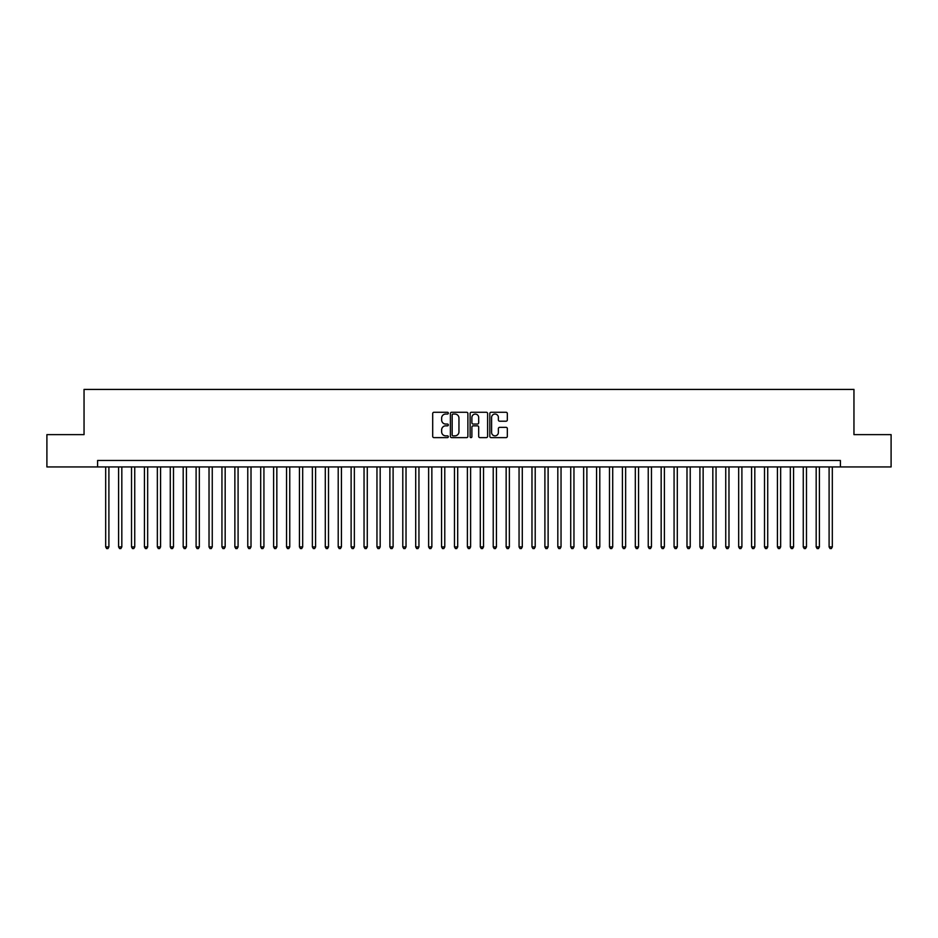 <?xml version="1.0" encoding="UTF-8"?>
<svg xmlns="http://www.w3.org/2000/svg" width="938" height="938" viewBox="0 0 938 938"><rect width="100%" height="100%" fill="white"/><g stroke="black" fill="none" stroke-linecap="round" stroke-linejoin="round"><path stroke-width="1.41" d="M448.329 413.154A0.891 0.891 0 0 0 447.449 412.274L433.966 412.274A1.266 1.266 0 0 0 432.699 413.541L432.699 436.358A1.266 1.266 0 0 0 433.966 437.624L447.449 437.624A0.891 0.891 0 0 0 448.329 436.745A0.891 0.891 0 0 0 447.449 435.853L445.702 435.853A4.057 4.057 0 0 1 441.646 431.797L441.646 429.897A4.057 4.057 0 0 1 445.702 425.84L447.449 425.84A0.891 0.891 0 0 0 448.329 424.949A0.891 0.891 0 0 0 447.449 424.058L445.702 424.058A4.057 4.057 0 0 1 441.646 420.001L441.646 418.102A4.057 4.057 0 0 1 445.702 414.045L447.449 414.045A0.891 0.891 0 0 0 448.329 413.154M506.063 421.209A1.266 1.266 0 0 0 507.329 419.943L507.329 413.541A1.266 1.266 0 0 0 506.063 412.274L491.09 412.274A1.266 1.266 0 0 0 489.824 413.541L489.824 436.358A1.266 1.266 0 0 0 491.09 437.624L506.063 437.624A1.266 1.266 0 0 0 507.329 436.358L507.329 428.631A1.266 1.266 0 0 0 506.063 427.353L499.649 427.353A1.266 1.266 0 0 0 498.383 428.631L498.383 432.465A3.389 3.389 0 0 1 494.994 435.853A3.389 3.389 0 0 1 491.606 432.465L491.606 417.433A3.389 3.389 0 0 1 494.994 414.045A3.389 3.389 0 0 1 498.383 417.433L498.383 419.943A1.266 1.266 0 0 0 499.649 421.209L506.063 421.209M97.599 466.936L46.9 466.936L46.9 434.634L84.045 434.634L84.045 389.422L853.955 389.422L853.955 434.634L891.1 434.634L891.1 466.936L840.401 466.936L840.401 460.476L97.599 460.476L97.599 466.936L840.401 466.936M467.886 413.541A1.266 1.266 0 0 0 466.62 412.274L451.659 412.274A1.266 1.266 0 0 0 450.392 413.541L450.392 436.358A1.266 1.266 0 0 0 451.659 437.624L466.62 437.624A1.266 1.266 0 0 0 467.886 436.358L467.886 413.541M471.38 412.274L486.341 412.274A1.266 1.266 0 0 1 487.608 413.541L487.608 436.358A1.266 1.266 0 0 1 486.341 437.624L479.939 437.624A1.266 1.266 0 0 1 478.673 436.358L478.673 427.107A1.266 1.266 0 0 0 477.395 425.84L473.151 425.84A1.266 1.266 0 0 0 471.884 427.107L471.884 436.745A0.891 0.891 0 0 1 470.993 437.624A0.891 0.891 0 0 1 470.114 436.745L470.114 413.541A1.266 1.266 0 0 1 471.38 412.274M453.054 414.045A0.891 0.891 0 0 0 452.163 414.936L452.163 434.962A0.891 0.891 0 0 0 453.054 435.853L454.895 435.853A4.057 4.057 0 0 0 458.952 431.797L458.952 418.102A4.057 4.057 0 0 0 454.895 414.045L453.054 414.045M478.673 417.504A3.389 3.389 0 0 0 475.273 414.104A3.389 3.389 0 0 0 471.884 417.504L471.884 422.792A1.266 1.266 0 0 0 473.151 424.058L477.395 424.058A1.266 1.266 0 0 0 478.673 422.792L478.673 417.504M105.677 466.936L105.677 546.901L108.902 546.901L108.902 466.936M108.902 546.901L107.94 548.578L106.651 548.578L105.677 546.901M118.598 466.936L118.598 546.901L121.823 546.901L121.823 466.936M121.823 546.901L120.861 548.578L119.56 548.578L118.598 546.901M131.519 466.936L131.519 546.901L134.744 546.901L134.744 466.936M134.744 546.901L133.771 548.578L132.481 548.578L131.519 546.901M144.429 466.936L144.429 546.901L147.665 546.901L147.665 466.936M147.665 546.901L146.691 548.578L145.402 548.578L144.429 546.901M157.35 466.936L157.35 546.901L160.574 546.901L160.574 466.936M160.574 546.901L159.612 548.578L158.323 548.578L157.35 546.901M170.27 466.936L170.27 546.901L173.495 546.901L173.495 466.936M173.495 546.901L172.533 548.578L171.232 548.578L170.27 546.901M183.191 466.936L183.191 546.901L186.416 546.901L186.416 466.936M186.416 546.901L185.443 548.578L184.153 548.578L183.191 546.901M196.101 466.936L196.101 546.901L199.337 546.901L199.337 466.936M199.337 546.901L198.364 548.578L197.074 548.578L196.101 546.901M209.022 466.936L209.022 546.901L212.258 546.901L212.258 466.936M212.258 546.901L211.285 548.578L209.995 548.578L209.022 546.901M221.943 466.936L221.943 546.901L225.167 546.901L225.167 466.936M225.167 546.901L224.205 548.578L222.904 548.578L221.943 546.901M234.863 466.936L234.863 546.901L238.088 546.901L238.088 466.936M238.088 546.901L237.115 548.578L235.825 548.578L234.863 546.901M247.773 466.936L247.773 546.901L251.009 546.901L251.009 466.936M251.009 546.901L250.036 548.578L248.746 548.578L247.773 546.901M260.694 466.936L260.694 546.901L263.93 546.901L263.93 466.936M263.93 546.901L262.957 548.578L261.667 548.578L260.694 546.901M273.615 466.936L273.615 546.901L276.839 546.901L276.839 466.936M276.839 546.901L275.878 548.578L274.588 548.578L273.615 546.901M286.536 466.936L286.536 546.901L289.76 546.901L289.76 466.936M289.76 546.901L288.787 548.578L287.497 548.578L286.536 546.901M299.445 466.936L299.445 546.901L302.681 546.901L302.681 466.936M302.681 546.901L301.708 548.578L300.418 548.578L299.445 546.901M312.366 466.936L312.366 546.901L315.602 546.901L315.602 466.936M315.602 546.901L314.629 548.578L313.339 548.578L312.366 546.901M325.287 466.936L325.287 546.901L328.511 546.901L328.511 466.936M328.511 546.901L327.55 548.578L326.26 548.578L325.287 546.901M338.208 466.936L338.208 546.901L341.432 546.901L341.432 466.936M341.432 546.901L340.459 548.578L339.169 548.578L338.208 546.901M351.117 466.936L351.117 546.901L354.353 546.901L354.353 466.936M354.353 546.901L353.38 548.578L352.09 548.578L351.117 546.901M364.038 466.936L364.038 546.901L367.274 546.901L367.274 466.936M367.274 546.901L366.301 548.578L365.011 548.578L364.038 546.901M376.959 466.936L376.959 546.901L380.183 546.901L380.183 466.936M380.183 546.901L379.222 548.578L377.932 548.578L376.959 546.901M389.88 466.936L389.88 546.901L393.104 546.901L393.104 466.936M393.104 546.901L392.143 548.578L390.841 548.578L389.88 546.901M402.789 466.936L402.789 546.901L406.025 546.901L406.025 466.936M406.025 546.901L405.052 548.578L403.762 548.578L402.789 546.901M415.71 466.936L415.71 546.901L418.946 546.901L418.946 466.936M418.946 546.901L417.973 548.578L416.683 548.578L415.71 546.901M428.631 466.936L428.631 546.901L431.855 546.901L431.855 466.936M431.855 546.901L430.894 548.578L429.604 548.578L428.631 546.901M441.552 466.936L441.552 546.901L444.776 546.901L444.776 466.936M444.776 546.901L443.815 548.578L442.513 548.578L441.552 546.901M454.473 466.936L454.473 546.901L457.697 546.901L457.697 466.936M457.697 546.901L456.724 548.578L455.434 548.578L454.473 546.901M467.382 466.936L467.382 546.901L470.618 546.901L470.618 466.936M470.618 546.901L469.645 548.578L468.355 548.578L467.382 546.901M480.303 466.936L480.303 546.901L483.527 546.901L483.527 466.936M483.527 546.901L482.566 548.578L481.276 548.578L480.303 546.901M493.224 466.936L493.224 546.901L496.448 546.901L496.448 466.936M496.448 546.901L495.487 548.578L494.185 548.578L493.224 546.901M506.145 466.936L506.145 546.901L509.369 546.901L509.369 466.936M509.369 546.901L508.396 548.578L507.106 548.578L506.145 546.901M519.054 466.936L519.054 546.901L522.29 546.901L522.29 466.936M522.29 546.901L521.317 548.578L520.027 548.578L519.054 546.901M531.975 466.936L531.975 546.901L535.211 546.901L535.211 466.936M535.211 546.901L534.238 548.578L532.948 548.578L531.975 546.901M544.896 466.936L544.896 546.901L548.12 546.901L548.12 466.936M548.12 546.901L547.159 548.578L545.857 548.578L544.896 546.901M557.817 466.936L557.817 546.901L561.041 546.901L561.041 466.936M561.041 546.901L560.068 548.578L558.778 548.578L557.817 546.901M570.726 466.936L570.726 546.901L573.962 546.901L573.962 466.936M573.962 546.901L572.989 548.578L571.699 548.578L570.726 546.901M583.647 466.936L583.647 546.901L586.883 546.901L586.883 466.936M586.883 546.901L585.91 548.578L584.62 548.578L583.647 546.901M596.568 466.936L596.568 546.901L599.792 546.901L599.792 466.936M599.792 546.901L598.831 548.578L597.541 548.578L596.568 546.901M609.489 466.936L609.489 546.901L612.713 546.901L612.713 466.936M612.713 546.901L611.74 548.578L610.45 548.578L609.489 546.901M622.398 466.936L622.398 546.901L625.634 546.901L625.634 466.936M625.634 546.901L624.661 548.578L623.371 548.578L622.398 546.901M635.319 466.936L635.319 546.901L638.555 546.901L638.555 466.936M638.555 546.901L637.582 548.578L636.292 548.578L635.319 546.901M648.24 466.936L648.24 546.901L651.464 546.901L651.464 466.936M651.464 546.901L650.503 548.578L649.213 548.578L648.24 546.901M661.161 466.936L661.161 546.901L664.385 546.901L664.385 466.936M664.385 546.901L663.412 548.578L662.122 548.578L661.161 546.901M674.07 466.936L674.07 546.901L677.306 546.901L677.306 466.936M677.306 546.901L676.333 548.578L675.043 548.578L674.07 546.901M686.991 466.936L686.991 546.901L690.227 546.901L690.227 466.936M690.227 546.901L689.254 548.578L687.964 548.578L686.991 546.901M699.912 466.936L699.912 546.901L703.137 546.901L703.137 466.936M703.137 546.901L702.175 548.578L700.885 548.578L699.912 546.901M712.833 466.936L712.833 546.901L716.057 546.901L716.057 466.936M716.057 546.901L715.096 548.578L713.795 548.578L712.833 546.901M725.742 466.936L725.742 546.901L728.978 546.901L728.978 466.936M728.978 546.901L728.005 548.578L726.716 548.578L725.742 546.901M738.663 466.936L738.663 546.901L741.899 546.901L741.899 466.936M741.899 546.901L740.926 548.578L739.636 548.578L738.663 546.901M751.584 466.936L751.584 546.901L754.809 546.901L754.809 466.936M754.809 546.901L753.847 548.578L752.557 548.578L751.584 546.901M764.505 466.936L764.505 546.901L767.73 546.901L767.73 466.936M767.73 546.901L766.768 548.578L765.467 548.578L764.505 546.901M777.426 466.936L777.426 546.901L780.65 546.901L780.65 466.936M780.65 546.901L779.677 548.578L778.388 548.578L777.426 546.901M790.335 466.936L790.335 546.901L793.571 546.901L793.571 466.936M793.571 546.901L792.598 548.578L791.309 548.578L790.335 546.901M803.256 466.936L803.256 546.901L806.481 546.901L806.481 466.936M806.481 546.901L805.519 548.578L804.229 548.578L803.256 546.901M816.177 466.936L816.177 546.901L819.402 546.901L819.402 466.936M819.402 546.901L818.44 548.578L817.139 548.578L816.177 546.901M829.098 466.936L829.098 546.901L832.323 546.901L832.323 466.936M832.323 546.901L831.349 548.578L830.06 548.578L829.098 546.901"/></g></svg>
